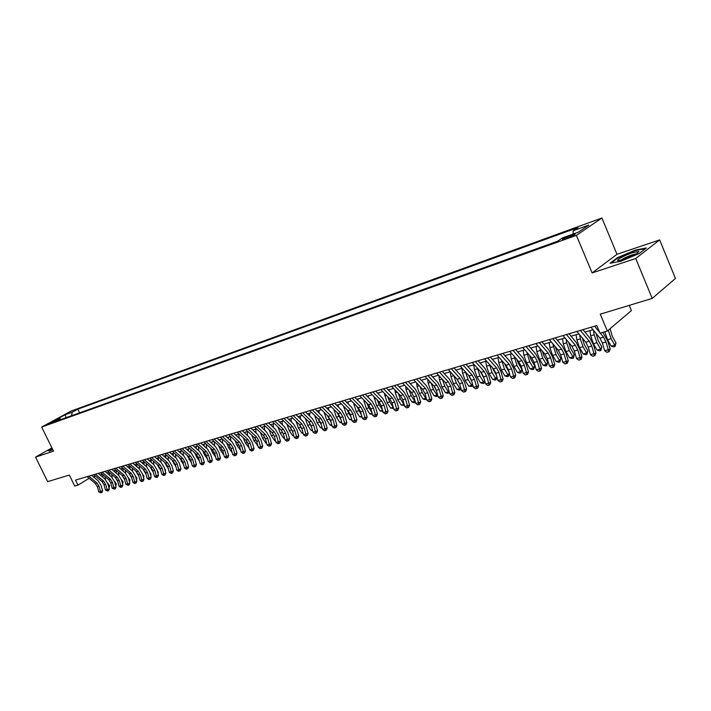 <?xml version="1.0" encoding="UTF-8"?>
<svg xmlns="http://www.w3.org/2000/svg" width="711" height="711" viewBox="0 0 711 711"><rect width="100%" height="100%" fill="white"/><g stroke="black" fill="none" stroke-linecap="round" stroke-linejoin="round"><path stroke-width="1.07" d="M48.792 424.12L54.658 421.108L48.792 424.12M601.915 218.01L71.278 410.985L41.673 427.044L576.39 235.368L601.915 218.01L616.988 254.298L592.13 272.926L635.714 258.502L659.657 239.9L616.988 254.298M659.657 239.9L675.45 278.454L652.209 298.416L600.253 314.164L607.336 331.024L631.395 310.574L629.235 305.383M51.912 447.894L35.55 457.111L47.655 481.649L69.331 475.072L74.717 486.057L77.97 485.115L89.159 478.325M635.714 258.502L652.209 298.416M607.336 331.024L600.013 333.157L596.805 325.54L75.517 480.112L77.97 485.115M572.622 234.719L569.458 235.856C564.454 237.847 562.161 239.074 562.579 239.536L568.205 237.705C573.244 235.705 575.546 234.479 575.11 234.017L572.622 234.719L573.013 235.652M61.422 419.366L60.106 418.788L54.418 421.89L557.522 241.251L562.534 237.883L578.292 232.213L588.824 225.076L573.19 230.737L577.999 227.52L77.81 409.163L72.282 412.167L71.518 415.748M60.106 418.788L53.076 421.321L65.243 414.717L72.282 412.167M592.13 272.926L576.39 235.368M35.55 457.111L53.521 451.165L41.673 427.044M93.461 476.868L95.603 476.237M100.109 474.912L102.313 474.255M106.837 472.931L109.103 472.255M113.644 470.922L115.973 470.238M120.55 468.887L122.941 468.185M127.536 466.834L129.989 466.105M134.61 464.745L137.134 463.999M141.782 462.63L144.369 461.874M149.043 460.497L151.701 459.715M156.393 458.328L159.122 457.52M163.85 456.133L166.65 455.307M171.395 453.911L174.275 453.058M179.048 451.654L181.998 450.783M186.806 449.37L189.837 448.481M194.663 447.05L197.774 446.135M202.635 444.704L205.826 443.771M210.705 442.331L213.984 441.362M218.89 439.913L222.25 438.927M227.191 437.469L230.64 436.456M235.608 434.99L239.145 433.95M244.149 432.475L247.775 431.408M252.805 429.933L256.52 428.831M261.586 427.347L265.399 426.218M270.491 424.716L274.402 423.569M279.521 422.058L283.538 420.876M288.693 419.357L292.808 418.139M297.989 416.619L302.219 415.375M307.428 413.838L311.765 412.558M317.008 411.011L321.461 409.705M326.731 408.15L331.299 406.808M336.605 405.243L341.289 403.866M346.63 402.293L351.43 400.88M356.806 399.289L361.73 397.84M367.143 396.249L372.191 394.756M377.63 393.156L382.82 391.628M388.295 390.019L393.61 388.446M399.129 386.828L404.577 385.22M410.131 383.585L415.722 381.94M421.312 380.287L427.053 378.599M432.67 376.946L438.563 375.212M444.215 373.542L450.259 371.764M455.955 370.084L462.159 368.254M467.891 366.565L474.255 364.69M480.023 362.992L486.555 361.072M492.368 359.357L499.069 357.384M504.917 355.66L511.804 353.634M517.688 351.901L524.754 349.821M530.682 348.07L537.925 345.937M543.897 344.177L551.336 341.991M557.344 340.214L564.987 337.965M571.04 336.187L578.887 333.877M584.975 332.081L593.036 329.708M573.093 234.088L573.19 230.737M79.596 412.842L77.81 409.163M65.243 414.717L66.061 417.704M635.376 250.103L617.432 257.666L610.002 263.266L620.703 261.31L639.118 253.56L646.361 247.961L635.376 250.103L635.554 250.53M52.09 448.259L47.957 450.596L49.512 451.103L52.792 449.69M617.619 258.111L617.432 257.666M600.226 333.095L603.523 337.147L605.976 342.009L608.252 349.732L610.189 349.154L607.923 341.449L602.786 332.348M591.028 327.256L599.951 338.169L602.395 343.022L604.661 350.727L608.252 349.732L608.358 351.909L606.927 352.3L604.661 350.727M610.189 349.154L609.14 351.669L608.358 351.909M594.609 326.189L599.72 332.472M610.1 328.678L612.331 336.507L615.984 342.933L615.024 346.47L613.602 346.87L611.193 346.133L607.541 339.716L604.785 331.77M611.193 346.133L614.757 345.128L611.105 338.694L608.26 330.242M615.024 346.47L614.757 345.128L615.984 342.933M623.938 259.248C633.67 255.622 638.602 253.009 638.718 251.401L632.497 252.707C623.645 255.596 613.673 261.372 619.068 260.519L623.938 259.248M636.221 253.88L632.052 254.902C626.969 256.707 623.334 258.431 621.156 260.084M611.042 263.079L617.886 257.906L635.279 250.583L645.561 248.583M48.428 450.747L52.205 448.49M49.619 451.058L48.384 450.65M52.41 448.908L52.187 449.503L52.658 449.405M580.389 330.411L589.321 341.236L591.756 346.053L594.005 353.705L595.969 353.118L593.721 345.484L590.077 338.276L582.976 329.637M576.879 331.45L585.811 342.249L588.246 347.048L590.486 354.682L594.005 353.705L594.138 355.856L592.734 356.247L590.486 354.682M595.969 353.118L594.92 355.624L594.138 355.856M566.436 334.543L575.368 345.253L577.794 350.016L580.025 357.606L581.998 357.02L579.776 349.457L576.141 342.311L569.031 333.779M562.979 335.565L571.911 346.248L574.346 351.003L576.568 358.575L580.025 357.606L580.167 359.73L578.79 360.122L576.568 358.575M581.998 357.02L580.958 359.499L580.167 359.73M552.723 338.614L561.654 349.199L564.081 353.918L566.285 361.437L568.276 360.85L566.072 353.349L562.445 346.275L555.335 337.832M549.327 339.618L558.268 350.176L560.686 354.887L562.89 362.388L566.285 361.437L566.445 363.543L565.085 363.925L562.89 362.388M568.276 360.85L567.245 363.303L566.445 363.543M539.249 342.604L548.19 353.074L550.607 357.757L552.785 365.205L554.793 364.619L552.616 357.18L548.999 350.176L541.889 341.822M535.916 343.591L544.857 354.034L547.274 358.7L549.452 366.138L552.785 365.205L552.962 367.294L551.629 367.658L549.452 366.138M554.793 364.619L553.771 367.054L552.962 367.294M596.076 333.432L598.191 340.56L601.835 346.924L600.884 350.434L599.48 350.825L597.089 350.088L593.436 343.742L590.699 335.832L589.89 330.633M597.089 350.088L600.591 349.11L596.938 342.738L594.192 334.819L593.481 330.26M600.884 350.434L600.591 349.11L601.835 346.924M582.282 337.983L584.3 344.542L587.935 350.843L586.984 354.327L585.606 354.709L583.233 353.98L579.589 347.697L576.87 339.858L576.079 334.694M583.233 353.98L586.673 353.012L583.029 346.71L580.3 338.863L579.687 334.845M586.984 354.327L586.673 353.012L587.935 350.843M568.72 342.435L570.649 348.461L574.284 354.691L573.333 358.148L571.982 358.522L569.618 357.802L565.983 351.581L563.281 343.813L562.517 338.694M569.618 357.802L572.995 356.86L569.36 350.612L566.658 342.835L566.125 339.334M573.333 358.148L572.995 356.86L574.284 354.691M555.398 346.781L557.237 352.309L560.863 358.477L559.913 361.899L558.588 362.272L556.233 361.561L552.607 355.402L549.932 347.706L549.185 342.622M556.233 361.561L559.557 360.628L555.931 354.451L552.803 343.715M559.913 361.899L559.557 360.628L560.863 358.477M526.016 346.533L534.956 356.886L537.365 361.517L539.525 368.911L541.542 368.316L539.382 360.939L535.783 353.998L528.673 345.742M522.745 347.501L531.677 357.829L534.085 362.45L536.245 369.827L539.525 368.911L539.72 370.973L538.405 371.338L536.245 369.827M541.542 368.316L540.52 370.724L539.72 370.973M542.289 351.038L544.057 356.087L547.666 362.192L546.732 365.596L545.426 365.961L543.088 365.258L539.462 359.153L536.805 351.518L536.076 346.479M543.088 365.258L546.35 364.343L542.733 358.22L539.693 347.999M546.732 365.596L546.35 364.343L547.666 362.192M513.013 350.39L521.945 360.628L524.345 365.223L526.487 372.546L528.513 371.951L526.38 364.636L522.789 357.766L515.679 349.59M509.796 351.341L518.728 361.561L521.127 366.138L523.26 373.453L526.487 372.546L526.691 374.581L525.402 374.946L523.26 373.453M528.513 371.951L527.509 374.341L526.691 374.581M529.411 355.207L531.099 359.802L534.708 365.854L533.765 369.222L532.486 369.587L530.157 368.885L526.549 362.841L523.909 355.278L523.198 350.274M530.157 368.885L533.374 367.987L529.757 361.926L526.807 352.194M533.765 369.222L533.374 367.987L534.708 365.854M500.224 354.176L509.165 364.316L511.556 368.858L513.671 376.128L515.715 375.524L513.6 368.271L510.018 361.464L502.917 353.376M497.069 355.118L506.001 365.223L508.392 369.756L510.498 377.008L513.671 376.128L513.893 378.136L512.631 378.492L510.498 377.008M515.715 375.524L514.711 377.897L513.893 378.136M516.764 359.313L518.355 363.454L521.954 369.444L521.021 372.795L519.759 373.142L517.448 372.457L513.849 366.467L511.227 358.966L510.534 354.007M517.448 372.457L520.612 371.569L517.004 365.57L514.133 356.3M521.021 372.795L520.612 371.569L521.954 369.444M487.666 357.9L496.589 367.934L498.98 372.44L501.077 379.638L503.13 379.034L501.033 371.844L497.469 365.099L490.359 357.1M484.555 358.824L493.487 368.822L495.86 373.319L497.958 380.509L501.077 379.638L501.308 381.638L500.064 381.985L497.958 380.509M503.13 379.034L502.135 381.389L501.308 381.638M504.339 363.348L509.236 372.68M509.387 373.195L508.489 376.297L507.254 376.643L504.952 375.968L501.362 370.031L498.758 362.601L498.082 357.677M504.952 375.968L508.063 375.097L504.463 369.151L501.664 360.317M508.489 376.297L508.063 375.097L509.36 373.088M475.312 361.561L484.235 371.489L486.608 375.95L488.688 383.096L490.75 382.491L488.679 375.364L485.124 368.671L478.023 360.761M472.255 362.468L481.178 372.368L483.551 376.821L485.622 383.958L488.688 383.096L488.937 385.069L487.71 385.415L485.622 383.958M490.75 382.491L489.763 384.829L488.937 385.069M492.136 367.311L496.482 375.452M496.989 377.177L496.171 379.745L494.945 380.092L492.67 379.416L489.079 373.542L486.502 366.165L485.835 361.286M492.67 379.416L495.718 378.563L492.128 372.671L489.408 364.263M496.171 379.745L495.718 378.563L496.873 376.794M463.163 365.17L472.086 374.99L474.45 379.407L476.503 386.5L478.583 385.886L476.53 378.812L472.984 372.191L465.892 364.361M460.159 366.058L469.073 375.852L471.437 380.269L473.49 387.344L476.503 386.5L476.77 388.446L475.57 388.784L473.49 387.344M478.583 385.886L477.605 388.206L476.77 388.446M480.147 371.222L483.951 378.216M484.786 381.087L484.049 383.14L482.849 383.478L480.583 382.811L477.001 376.99L474.441 369.676L473.793 364.832M480.583 382.811L483.587 381.967L480.005 376.128L477.348 368.12M484.049 383.14L483.587 381.967L484.6 380.438M451.218 368.707L460.133 378.43L462.488 382.811L464.523 389.841L466.612 389.228L464.576 382.216L461.048 375.648L453.956 367.898M448.259 369.587L457.173 379.283L459.528 383.656L461.563 390.668L464.523 389.841L464.807 391.77L463.616 392.099L461.563 390.668M466.612 389.228L465.643 391.53L464.807 391.77M468.362 375.079L471.642 380.963M472.797 384.935L472.131 386.482L468.691 386.153L465.118 380.385L462.577 373.133L461.946 368.316M468.691 386.153L471.642 385.326L468.078 379.541L465.474 371.897M472.131 386.482L471.642 385.326L472.531 384.011M439.469 372.191L448.374 381.816L450.721 386.162L452.747 393.13L454.836 392.516L452.818 385.558L449.308 379.052L442.215 371.373M436.563 373.053L445.468 382.651L447.814 386.988L449.832 393.947L452.747 393.13L453.031 395.04L451.867 395.369L449.832 393.947M454.836 392.516L453.867 394.792L453.031 395.04M456.8 378.874L459.537 383.682L462.488 382.811M460.995 388.713L460.399 389.761L459.235 390.09L456.995 389.441L453.431 383.718L450.907 376.528L450.303 371.809M456.995 389.441L459.901 388.624L456.338 382.891L453.796 375.612M460.399 389.761L459.901 388.624L460.648 387.522M445.442 382.634L447.601 386.34M449.343 392.285L447.717 393.316L445.486 392.668L441.94 387.006L439.425 379.87L438.883 375.559M445.486 392.668L448.348 391.868L444.793 386.189L442.304 379.247M448.854 392.996L448.348 391.868L448.97 390.97M434.341 386.42L435.745 388.766M437.852 395.671L436.376 396.489L434.163 395.849L430.617 390.232L428.129 383.158L427.64 379.23M434.163 395.849L436.972 395.058L433.434 389.432L430.999 382.82M437.505 396.178L436.972 395.058L437.469 394.356M427.915 375.621L436.812 385.14L439.149 389.45L441.149 396.365L443.255 395.751L441.255 388.846L437.754 382.394L430.67 374.804M425.054 376.466L433.95 385.966L436.287 390.268L438.278 397.165L441.149 396.365L441.451 398.258L440.305 398.578L438.278 397.165M443.255 395.751L442.295 398.009L441.451 398.258M416.539 378.99L425.427 388.419L427.764 392.685L429.746 399.546L431.853 398.933L429.879 392.081L426.387 385.691L419.312 378.172M413.731 379.825L422.61 389.228L424.947 393.494L426.92 400.337L429.746 399.546L430.057 401.422L428.929 401.742L426.92 400.337M431.853 398.933L430.902 401.173L430.057 401.422M405.359 382.305L414.229 391.645L416.557 395.876L418.521 402.684L420.636 402.062L418.672 395.272L415.197 388.926L408.132 381.487M402.586 383.131L411.465 392.445L413.784 396.667L415.739 403.457L418.521 402.684L418.841 404.541L417.73 404.843L415.739 403.457M420.636 402.062L419.694 404.283L418.841 404.541M426.538 399.004L425.214 399.618L423.009 398.978L419.481 393.414L417.01 386.393L416.575 382.838M423.009 398.978L425.782 398.204L422.254 392.623L419.881 386.34M426.324 399.306L426.156 397.68M394.347 385.575L403.208 394.818L405.528 399.013L407.474 405.768L409.598 405.146L407.652 398.4L404.186 392.117L397.138 384.749M391.619 386.375L400.48 395.6L402.799 399.786L404.737 406.532L407.474 405.768L407.812 407.599L406.719 407.91L404.737 406.532M409.598 405.146L408.656 407.35L407.812 407.599M415.402 402.275L414.229 402.693L412.042 402.062L408.523 396.542L406.061 389.584L405.679 386.375M412.042 402.062L414.771 401.297L411.242 395.769L408.932 389.788M415.322 402.382L415.02 400.951M383.513 388.784L392.365 397.938L394.676 402.097L396.605 408.798L398.729 408.176L396.809 401.493L393.352 395.254L386.304 387.957M380.829 389.584L389.681 398.711L391.983 402.861L393.912 409.554L396.605 408.798L396.942 410.62L395.867 410.922L393.912 409.554M398.729 408.176L397.796 410.371L396.942 410.62M404.426 405.439L401.244 405.101L397.733 399.626L395.289 392.721L394.952 389.841M401.244 405.101L403.928 404.346L400.409 398.862L398.16 393.192M399.6 386.686L399.689 387.415M404.337 405.119L404.061 404.159M372.848 391.948L381.691 401.013L383.984 405.137L385.895 411.785L388.037 411.162L386.126 404.523L382.687 398.347L375.648 391.112M370.209 392.73L379.043 401.777L381.336 405.892L383.247 412.531L385.895 411.785L386.251 413.589L385.193 413.882L383.247 412.531M388.037 411.162L387.104 413.34L386.251 413.589M393.601 408.47L390.606 408.087L387.104 402.657L384.384 393.245M390.606 408.087L393.245 407.341L389.744 401.902L387.566 396.525M388.97 389.815L389.095 390.846M362.352 395.058L371.178 404.044L373.462 408.132L375.364 414.726L377.505 414.104L375.612 407.519L372.182 401.386L365.161 394.223M359.748 395.831L368.574 404.79L370.858 408.869L372.751 415.455L375.364 414.726L375.728 416.513L374.679 416.806L372.751 415.455M377.505 414.104L376.581 416.264L375.728 416.513M382.936 411.447L380.136 411.029L376.643 405.643L373.977 396.587M380.136 411.029L382.616 410.327M382.5 409.936L379.247 404.906L377.123 399.813M378.501 392.899L378.652 394.205M352.007 398.124L360.824 407.021L363.108 411.074L364.983 417.624L367.134 417.002L365.258 410.46L361.837 404.39L354.825 397.289M349.448 398.88L358.264 407.759L360.539 411.802L362.414 418.344L364.983 417.624L365.356 419.392L364.325 419.677L362.414 418.344M367.134 417.002L366.218 419.143L365.356 419.392M372.448 414.389L369.818 413.918L366.343 408.585L363.73 399.875M369.818 413.918L372.129 413.278M371.88 412.433L368.902 407.856L366.849 403.039M368.2 395.938L368.378 397.511M341.831 401.146L350.63 409.954L352.905 413.98L354.771 420.477L356.913 419.846L355.056 413.367L351.661 407.332L344.657 400.311M339.316 401.893L348.106 410.682L350.381 414.7L352.238 421.188L354.771 420.477L355.145 422.227L354.14 422.512L352.238 421.188M356.913 419.846L356.007 421.979L355.145 422.227M362.112 417.277L359.668 416.77L356.193 411.482L353.634 403.093M359.668 416.77L361.792 416.175M361.428 414.904L356.735 406.221M358.042 398.924L358.246 400.746M331.806 404.115L340.596 412.842L342.853 416.833L344.702 423.285L346.861 422.654L345.013 416.219L341.627 410.238L334.632 403.279M329.326 404.852L338.107 413.562L340.365 417.544L342.213 423.978L344.702 423.285L345.093 425.018L344.097 425.294L342.213 423.978M346.861 422.654L345.955 424.769L345.093 425.018M351.936 420.13L349.661 419.588L346.204 414.344L343.689 406.265M349.661 419.588L351.616 419.037M351.136 417.357L346.772 409.349M348.043 401.875L348.266 403.937M321.932 407.039L330.704 415.695L332.961 419.65L334.792 426.049L336.952 425.418L335.121 419.028L331.744 413.1L324.767 406.203M319.488 407.767L328.251 416.397L330.508 420.343L332.339 426.742L334.792 426.049L335.192 427.773L334.206 428.04L332.339 426.742M336.952 425.418L336.054 427.515L335.192 427.773M312.209 409.927L320.963 418.495L323.212 422.423L325.025 428.777L327.184 428.146L325.371 421.801L322.012 415.926L315.044 409.083M309.8 410.638L318.546 419.188L320.794 423.107L322.607 429.453L325.025 428.777L325.434 430.484L324.465 430.75L322.607 429.453M327.184 428.146L326.296 430.226L325.434 430.484M302.628 412.771L311.365 421.259L313.604 425.151L315.408 431.461L317.568 430.83L315.773 424.538L312.422 418.699L305.472 411.927M300.255 413.473L308.992 421.943L311.222 425.836L313.027 432.128L315.408 431.461L315.817 433.15L314.866 433.417L313.027 432.128M317.568 430.83L316.688 432.892L315.817 433.15M341.911 422.938L339.805 422.352L336.356 417.153L333.886 409.376M339.805 422.352L341.6 421.845M341.013 419.783L336.961 412.424M338.196 404.772L338.436 407.065M332.01 425.613L330.091 425.08L326.651 419.925L324.225 412.433M330.091 425.08L331.726 424.618M331.033 422.192L327.3 415.455M328.491 407.634L328.749 410.14M322.261 428.244L320.528 427.764L317.097 422.654L314.706 415.437M320.528 427.764L322.003 427.347M321.212 424.574L317.781 418.441M318.928 410.451L319.203 413.171M293.19 415.562L301.908 423.978L304.139 427.844L305.926 434.11L308.094 433.479L306.308 427.222L302.975 421.436L296.034 414.726M290.852 416.255L299.571 424.654L301.793 428.511L303.579 434.768L305.926 434.11L306.343 435.781L305.41 436.039L303.579 434.768M308.094 433.479L307.214 435.523L306.343 435.781M312.653 430.848L311.098 430.413L307.676 425.338L305.33 418.397M311.098 430.413L312.422 430.039M311.542 426.929L308.405 421.383M309.498 413.224L309.792 416.139M283.893 418.326L292.594 426.662L294.816 430.502L296.585 436.714L298.753 436.083L296.985 429.879L293.661 424.138L286.737 417.481M281.592 419.01L290.284 427.329L292.505 431.159L294.274 437.363L296.585 436.714L297.011 438.376L296.087 438.634L294.274 437.363M298.753 436.083L297.882 438.118L297.011 438.376M303.188 433.408L301.802 433.026L298.398 427.995L296.087 421.294M301.802 433.026L302.984 432.697M302.006 429.266L299.171 424.271M300.211 415.962L300.522 419.063M274.73 421.036L283.405 429.311L285.618 433.115L287.377 439.291L289.555 438.651L287.795 432.492L284.489 426.796L277.574 420.201M272.455 421.712L281.129 429.968L283.342 433.763L285.093 439.922L287.377 439.291L287.813 440.927L286.897 441.184L285.093 439.922M289.555 438.651L288.684 440.669L287.813 440.927M293.865 435.932L292.639 435.603L289.244 430.608L286.968 424.156M292.639 435.603L293.687 435.31M292.621 431.577L290.07 427.124M291.057 418.663L291.377 421.943M265.692 423.72L274.357 431.915L276.561 435.692L278.303 441.815L280.481 441.184L278.739 435.07L275.441 429.417L268.545 422.876M263.452 424.387L272.117 432.564L274.313 436.332L276.055 442.446L278.303 441.815L278.748 443.451L277.85 443.7L276.055 442.446M280.481 441.184L279.619 443.193L278.748 443.451M284.667 438.42L283.609 438.136L280.223 433.177L277.983 426.964M283.609 438.136L284.516 437.878M283.369 433.861L281.103 429.933M282.027 421.321L282.365 424.769M256.787 426.36L265.434 434.483L267.629 438.234L269.362 444.313L271.531 443.682L269.807 437.603L266.527 431.995L259.639 425.516M254.582 427.018L263.221 435.123L265.416 438.856L267.14 444.935L269.362 444.313L269.807 445.93L268.918 446.179L267.14 444.935M271.531 443.682L270.678 445.673L269.807 445.93M248.015 428.964L256.635 437.016L258.822 440.731L260.537 446.775L262.715 446.144L261.008 440.109L257.729 434.545L250.867 428.12M245.837 429.604L254.458 437.647L256.644 441.353L258.36 447.388L260.537 446.775L260.99 448.374L260.119 448.623L258.36 447.388M262.715 446.144L261.861 448.117L260.99 448.374M239.358 431.524L247.97 439.514L250.148 443.202L251.845 449.201L254.023 448.57L252.325 442.58L249.063 437.052L242.211 430.679M237.216 432.164L245.819 440.136L247.997 443.815L249.694 449.805L251.845 449.201L252.307 450.792L251.445 451.032L249.694 449.805M254.023 448.57L253.178 450.534L252.307 450.792M275.61 440.882L274.704 440.633L271.335 435.719L269.122 429.737M274.704 440.633L275.477 440.42M274.25 436.119L272.269 432.715M270.962 425.16L270.9 424.6M273.131 423.943L273.477 427.551M266.678 443.3L265.932 443.104L262.572 438.225L260.395 432.466M265.932 443.104L266.572 442.917M265.247 438.323L263.577 435.479M262.199 427.924L262.128 427.178M264.359 426.52L264.714 430.288M257.88 445.69L253.925 440.687L251.783 435.15M257.275 445.53L257.791 445.388M256.342 440.456L255.036 438.252M253.56 430.635L253.48 429.728M255.711 429.071L256.067 432.99M230.826 434.057L239.411 441.975L241.589 445.637L243.278 451.601L245.455 450.961L243.766 445.015L240.522 439.531L233.679 433.212M228.711 434.688L237.296 442.589L239.465 446.241L241.153 452.187L243.278 451.601L243.74 453.165L242.886 453.405L241.153 452.187M245.455 450.961L244.611 452.916L243.74 453.165M249.197 448.054L245.402 443.122L243.304 437.798M245.402 443.122L247.517 442.518L246.664 441.078M245.046 433.31L244.948 432.244M247.179 431.586L247.544 435.639M222.419 436.554L230.986 444.402L233.146 448.037L234.817 453.956L237.003 453.325L235.323 447.415L232.088 441.966L225.271 435.701M220.33 437.167L228.889 445.006L231.048 448.632L232.728 454.542L234.817 453.956L235.288 455.511L234.452 455.751L232.728 454.542M237.003 453.325L236.159 455.262L235.288 455.511M240.638 450.374L236.994 445.521L234.932 440.411M236.639 435.941L236.532 434.723M238.763 434.065L239.136 438.252M214.118 439.016L222.667 446.801L224.818 450.401L226.48 456.284L228.658 455.653L227.005 449.779L223.778 444.375L216.979 438.163M212.065 439.62L220.606 447.388L222.756 450.987L224.418 456.862L226.48 456.284L226.96 457.831L226.134 458.062L224.418 456.862M228.658 455.653L227.831 457.573L226.96 457.831M232.195 452.676L228.702 447.894L226.676 442.98M228.355 438.536L228.231 437.167M230.471 436.51L230.844 440.82M205.941 441.442L214.464 449.156L216.606 452.738L218.259 458.577L220.437 457.946L218.792 452.116L215.584 446.748L208.794 440.589M203.906 442.038L212.429 449.743L214.571 453.316L216.224 459.146L218.259 458.577L218.739 460.115L217.922 460.337L216.224 459.146M220.437 457.946L219.61 459.857L218.739 460.115M223.876 454.933L220.517 450.232L218.544 445.513M220.179 441.087L220.046 439.576M222.285 438.963L222.659 443.353M197.871 443.833L206.377 451.485L208.51 455.04L210.145 460.844L212.322 460.213L210.687 454.418L207.496 449.094L200.724 442.989M195.863 444.428L204.368 452.063L206.501 455.618L208.136 461.403L210.145 460.844L210.634 462.363L209.825 462.585L208.136 461.403M212.322 460.213L211.505 462.106L210.634 462.363M215.62 457.013L212.447 452.534L210.518 448.01M212.109 443.602L211.976 441.958M214.233 441.593L214.589 445.85M189.908 446.188L198.387 453.787L200.52 457.315L202.146 463.074L204.324 462.443L202.697 456.693L199.515 451.405L192.761 445.344M187.935 446.775L196.414 454.356L198.538 457.875L200.155 463.634L202.146 463.074L202.635 464.585L201.844 464.807L200.155 463.634M204.324 462.443L203.506 464.327L202.635 464.585M207.452 458.977L204.492 454.809L202.599 450.472M204.155 446.081L204.004 444.304M206.288 444.188L206.625 448.312M182.052 448.517L190.512 456.053L192.637 459.555L194.245 465.278L196.432 464.647L194.814 458.933L191.641 453.689L184.904 447.672M180.105 449.094L188.566 456.613L190.681 460.115L192.29 465.829L194.245 465.278L194.743 466.772L193.961 466.994L192.29 465.829M196.432 464.647L195.614 466.523L194.743 466.772M199.4 460.932L196.636 457.049L194.787 452.907M196.298 448.517L196.147 446.615M198.44 446.739L198.769 450.73M174.302 450.818L182.745 458.293L184.86 461.768L186.46 467.456L188.637 466.825L187.037 461.146L183.873 455.938L177.155 449.974M172.382 451.387L180.816 458.844L182.931 462.319L184.522 467.998L186.46 467.456L186.957 468.94L186.184 469.153L184.522 467.998M188.637 466.825L187.828 468.682L186.957 468.94M190.699 449.254L191.01 453.12M195.445 461.172L195.632 461.812M191.455 462.861L187.082 455.298M188.548 450.925L188.388 448.908M166.658 453.085L175.075 460.497L177.181 463.954L178.772 469.598L180.95 468.967L179.359 463.332L176.212 458.151L169.511 452.24M164.765 453.645L173.173 461.048L175.279 464.496L176.861 470.131L178.772 469.598L179.27 471.073L178.514 471.286L176.861 470.131M180.95 468.967L180.141 470.815L179.27 471.073M183.065 451.725L183.358 455.475M187.588 463.092L187.917 464.265M183.616 464.772L179.474 457.662M180.896 453.289L180.736 451.156M159.113 455.324L167.512 462.674L169.609 466.105L171.182 471.722L173.36 471.082L171.786 465.483L168.649 460.346L161.966 454.48M157.238 455.875L165.636 463.217L167.725 466.638L169.298 472.246L171.182 471.722L171.689 473.179L170.942 473.384L169.298 472.246M173.36 471.082L172.56 472.922L171.689 473.179M175.519 454.16L175.804 457.795M179.83 464.994L180.31 466.683M175.893 466.665L171.973 459.99M173.351 455.627L173.173 453.387M151.665 457.529L160.046 464.825L162.126 468.229L163.699 473.81L165.867 473.179L164.312 467.607L161.184 462.505L154.518 456.684M149.817 458.08L158.189 465.358L160.277 468.762L161.841 474.326L163.699 473.81L164.205 475.259L163.468 475.463L161.841 474.326M165.867 473.179L165.076 475.001L164.205 475.259M168.072 456.56L168.356 460.088M172.178 466.878L172.791 469.073M168.258 468.54L164.57 462.283M165.894 457.928L165.716 455.582M144.315 459.706L152.669 466.949L154.749 470.335L156.304 475.872L158.482 475.241L156.927 469.713L153.816 464.638L147.159 458.862M142.493 460.248L150.848 467.474L152.918 470.851L154.474 476.379L156.304 475.872L156.82 477.303L156.091 477.508L154.474 476.379M158.482 475.241L157.691 477.054L156.82 477.303M160.722 458.924L161.006 462.346M164.623 468.745L165.521 469.971L165.379 471.429M160.739 470.398L157.264 464.55M158.535 460.195L158.357 457.751M165.103 470.433L165.521 469.971M137.063 461.857L145.399 469.047L147.461 472.406L149.008 477.908L151.185 477.277L149.639 471.784L146.546 466.754L139.907 461.012M135.268 462.39L143.586 469.562L145.657 472.913L147.204 478.414L149.008 477.908L149.532 479.33L148.803 479.534L147.204 478.414M151.185 477.277L150.394 479.081L149.532 479.33M153.469 461.252L153.745 464.585M157.175 470.593L158.224 472.033L158.064 473.757M153.309 472.237L150.048 466.789M151.274 462.434L151.088 459.893M157.735 472.575L158.224 472.033M129.9 463.981L138.21 471.109L140.271 474.45L141.809 479.916L143.978 479.285L142.449 473.828L139.365 468.833L132.744 463.137M128.122 464.514L136.432 471.624L138.494 474.957L140.023 480.414L141.809 479.916L142.333 481.329L141.613 481.534L140.023 480.414M143.978 479.285L143.195 481.08L142.333 481.329M146.297 463.545L146.582 466.78M149.817 472.424L151.016 474.059L150.812 475.943M145.977 474.059L142.929 468.993M144.102 464.638L143.915 462.008M142.164 462.968L142.138 462.523M150.456 474.681L151.016 474.059M122.834 466.078L131.117 473.153L133.179 476.468L134.699 481.907L136.868 481.276L135.348 475.846L132.273 470.886L125.669 465.234M121.083 466.603L129.358 473.659L131.411 476.965L132.93 482.396L134.699 481.907L135.223 483.302L134.521 483.498L132.93 482.396M136.868 481.276L136.094 483.053L135.223 483.302M139.223 465.803L139.507 468.958M142.564 474.228L143.906 476.068L143.622 478.023M138.743 475.863L135.908 471.171M137.019 466.816L136.832 464.087M135.117 465.181L135.072 464.612M143.275 476.761L143.906 476.068M115.857 468.149L124.123 475.17L126.167 478.459L127.678 483.862L129.846 483.231L128.336 477.836L125.269 472.913L118.693 467.305M114.124 468.665L122.381 475.668L124.425 478.956L125.936 484.351L127.678 483.862L128.202 485.258L125.936 484.351M129.846 483.231L129.073 485L128.202 485.258M132.237 468.034L132.53 471.117M135.401 476.023L136.885 478.05L136.53 480.076M131.606 477.65L128.967 473.322M130.033 468.967L129.837 466.149M128.149 467.358L128.104 466.665M136.183 478.814L136.885 478.05M108.961 470.193L117.208 477.161L119.244 480.432L120.746 485.8L122.914 485.169L121.412 479.809L118.364 474.912L111.796 469.349M107.254 470.7L115.493 477.659L117.528 480.92L119.021 486.28L120.746 485.8L121.279 487.177L120.586 487.373L119.021 486.28M122.914 485.169L122.141 486.928L121.279 487.177M125.332 470.229L125.643 473.242M128.327 477.801L129.944 480.005L129.526 482.094M124.558 479.418L122.123 475.446M123.127 471.082L122.932 468.185M121.27 469.5L121.217 468.691M129.18 480.84L129.944 480.005M102.153 472.211L110.374 479.125L112.409 482.378L113.893 487.71L116.062 487.079L114.578 481.756L111.538 476.885L104.988 471.366M100.473 472.708L108.685 479.614L110.712 482.858L112.196 488.181L113.893 487.71L114.435 489.079L112.196 488.181M116.062 487.079L115.298 488.83L114.435 489.079M118.515 472.388L118.844 475.357M121.341 479.552L123.101 481.934L122.612 484.093M117.599 481.169L115.36 477.543M116.302 473.171L116.115 470.353M114.48 471.624L114.418 470.691M122.256 482.84L123.101 481.934M95.434 474.201L103.637 481.071L105.655 484.298L107.139 489.595L109.298 488.964L107.823 483.676L104.793 478.841L98.269 473.366M93.772 474.699L101.957 481.551L103.984 484.769L105.459 490.066L107.139 489.595L107.672 490.954L105.459 490.066M109.298 488.964L108.543 490.706L107.672 490.954M111.787 474.521L112.134 477.445M114.427 481.276L116.337 483.844L115.777 486.057M110.729 482.902L108.685 479.614L110.374 479.125M109.565 475.232L109.387 472.504M107.77 473.713L107.699 472.673M115.431 484.813L116.337 483.844M88.804 476.174L96.972 482.982L98.989 486.191L100.455 491.461L102.615 490.83L101.149 485.569L98.136 480.769L91.621 475.33M87.151 476.663L95.318 483.462L97.336 486.662L98.802 491.923L100.455 491.461L100.998 492.812L98.802 491.923M102.615 490.83L101.869 492.554L100.998 492.812M105.13 476.628L105.512 479.516M107.601 482.973L109.654 485.729L109.032 488.004M103.939 484.618L102.091 481.658M102.917 477.268L102.748 474.628M101.14 475.775L101.06 474.628M108.685 486.768L109.654 485.729M569.955 237.039L569.458 235.856M603.523 337.147L599.951 338.169M605.976 342.009L602.395 343.022M607.541 339.716L611.105 338.694M607.407 330.971L608.332 330.704M589.321 341.236L585.811 342.249M591.756 346.053L588.246 347.048M575.368 345.253L571.911 346.248M577.794 350.016L574.346 351.003M561.654 349.199L558.268 350.176M564.081 353.918L560.686 354.887M548.19 353.074L544.857 354.034M550.607 357.757L547.274 358.7M593.436 343.742L596.938 342.738M590.699 335.832L594.192 334.819M579.589 347.697L583.029 346.71M576.87 339.858L580.3 338.863M565.983 351.581L569.36 350.612M563.281 343.813L566.658 342.835M552.607 355.402L555.931 354.451M549.932 347.706L553.247 346.737M534.956 356.886L531.677 357.829M537.365 361.517L534.085 362.45M539.462 359.153L542.733 358.22M536.805 351.518L540.067 350.576M521.945 360.628L518.728 361.561M524.345 365.223L521.127 366.138M526.549 362.841L529.757 361.926M523.909 355.278L527.109 354.345M509.165 364.316L506.001 365.223M511.556 368.858L508.392 369.756M513.849 366.467L517.004 365.57M511.227 358.966L514.382 358.051M496.589 367.934L493.487 368.822M498.98 372.44L495.86 373.319M501.362 370.031L504.463 369.151M498.758 362.601L501.859 361.695M484.235 371.489L481.178 372.368M486.608 375.95L483.551 376.821M489.079 373.542L492.128 372.671M486.502 366.165L489.541 365.276M472.086 374.99L469.073 375.852M474.45 379.407L471.437 380.269M477.001 376.99L480.005 376.128M474.441 369.676L477.437 368.805M460.133 378.43L457.173 379.283M465.118 380.385L468.078 379.541M462.577 373.133L465.527 372.271M448.374 381.816L445.468 382.651M450.721 386.162L447.814 386.988M453.431 383.718L456.338 382.891M450.907 376.528L453.805 375.684M441.94 387.006L444.793 386.189M439.425 379.87L442.153 379.079M430.617 390.232L433.434 389.432M428.129 383.158L430.635 382.429M436.812 385.14L433.95 385.966M439.149 389.45L436.287 390.268M425.427 388.419L422.61 389.228M427.764 392.685L424.947 393.494M414.229 391.645L411.465 392.445M416.557 395.876L413.784 396.667M419.481 393.414L422.254 392.623M417.01 386.393L419.303 385.726M403.208 394.818L400.48 395.6M405.528 399.013L402.799 399.786M408.523 396.542L411.242 395.769M406.061 389.584L408.158 388.97M392.365 397.938L389.681 398.711M394.676 402.097L391.983 402.861M397.733 399.626L400.409 398.862M395.289 392.721L397.182 392.17M381.691 401.013L379.043 401.777M383.984 405.137L381.336 405.892M387.104 402.657L389.744 401.902M384.678 395.805L386.384 395.307M371.178 404.044L368.574 404.79M373.462 408.132L370.858 408.869M376.643 405.643L379.247 404.906M374.235 398.844L375.755 398.409M360.824 407.021L358.264 407.759M363.108 411.074L360.539 411.802M366.343 408.585L368.902 407.856M363.952 401.839L365.285 401.448M350.63 409.954L348.106 410.682M352.905 413.98L350.381 414.7M356.193 411.482L358.717 410.762M353.82 404.79L354.976 404.452M340.596 412.842L338.107 413.562M342.853 416.833L340.365 417.544M346.204 414.344L348.683 413.633M343.84 407.696L344.835 407.403M330.704 415.695L328.251 416.397M332.961 419.65L330.508 420.343M320.963 418.495L318.546 419.188M323.212 422.423L320.794 423.107M311.365 421.259L308.992 421.943M313.604 425.151L311.222 425.836M336.356 417.153L338.8 416.45M334.01 410.558L334.837 410.318M326.651 419.925L329.069 419.232M324.323 413.375L324.989 413.18M317.097 422.654L319.47 421.97M314.786 416.157L315.293 416.006M301.908 423.978L299.571 424.654M304.139 427.844L301.793 428.511M307.676 425.338L310.023 424.671M292.594 426.662L290.284 427.329M294.816 430.502L292.505 431.159M298.398 427.995L300.7 427.329M283.405 429.311L281.129 429.968M285.618 433.115L283.342 433.763M289.244 430.608L291.519 429.951M274.357 431.915L272.117 432.564M276.561 435.692L274.313 436.332M280.223 433.177L282.471 432.537M265.434 434.483L263.221 435.123M267.629 438.234L265.416 438.856M256.635 437.016L254.458 437.647M258.822 440.731L256.644 441.353M247.97 439.514L245.819 440.136M250.148 443.202L247.997 443.815M271.335 435.719L273.548 435.088M262.572 438.225L264.75 437.603M253.925 440.687L256.076 440.073M239.411 441.975L237.296 442.589M241.589 445.637L239.465 446.241M230.986 444.402L228.889 445.006M233.146 448.037L231.048 448.632M236.994 445.521L238.985 444.953M222.667 446.801L220.606 447.388M224.818 450.401L222.756 450.987M228.702 447.894L230.577 447.361M214.464 449.156L212.429 449.743M216.606 452.738L214.571 453.316M220.517 450.232L222.285 449.725M206.377 451.485L204.368 452.063M208.51 455.04L206.501 455.618M212.447 452.534L214.109 452.063M198.387 453.787L196.414 454.356M200.52 457.315L198.538 457.875M204.492 454.809L206.039 454.365M190.512 456.053L188.566 456.613M192.637 459.555L190.681 460.115M196.636 457.049L198.076 456.64M182.745 458.293L180.816 458.844M184.86 461.768L182.931 462.319M188.886 459.262L190.219 458.879M175.075 460.497L173.173 461.048M177.181 463.954L175.279 464.496M181.234 461.448L182.469 461.092M167.512 462.674L165.636 463.217M169.609 466.105L167.725 466.638M173.68 463.608L174.826 463.279M160.046 464.825L158.189 465.358M162.126 468.229L160.277 468.762M166.232 465.732L167.281 465.438M152.669 466.949L150.848 467.474M154.749 470.335L152.918 470.851M158.873 467.838L159.824 467.562M145.399 469.047L143.586 469.562M147.461 472.406L145.657 472.913M151.612 469.909L152.474 469.66M138.21 471.109L136.432 471.624M140.271 474.45L138.494 474.957M144.44 471.953L145.213 471.731M131.117 473.153L129.358 473.659M133.179 476.468L131.411 476.965M137.356 473.979L138.05 473.784M124.123 475.17L122.381 475.668M126.167 478.459L124.425 478.956M130.371 475.97L130.975 475.801M117.208 477.161L115.493 477.659M119.244 480.432L117.528 480.92M123.465 477.943L123.99 477.792M112.409 482.378L110.712 482.858M116.648 479.889L117.093 479.765M103.637 481.071L101.957 481.551M105.655 484.298L103.984 484.769M96.972 482.982L95.318 483.462M98.989 486.191L97.336 486.662M637.314 253.214L638.718 251.401"/></g></svg>
